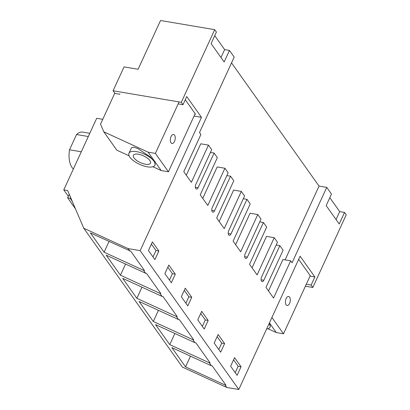 <?xml version="1.0" encoding="UTF-8"?>
<svg xmlns="http://www.w3.org/2000/svg" width="410" height="410" viewBox="0 0 410 410"><rect width="100%" height="100%" fill="white"/><g stroke="black" fill="none" stroke-linecap="round" stroke-linejoin="round"><path stroke-width="0.61" d="M102.756 119.31L96.704 118.285L63.775 189.876L67.629 190.527L83.763 228.237L182.399 367.093L226.756 387.46L225.008 385L225.92 385.159L212.236 365.899L211.329 365.746L210.315 364.321L209.187 362.732L210.099 362.886L195.867 342.847L194.955 342.693L192.751 339.588L193.658 339.741L179.426 319.703L178.519 319.549L176.31 316.443L177.222 316.602L162.99 296.563L162.078 296.409L159.874 293.304L160.781 293.457L146.549 273.419L145.637 273.265L143.551 270.323L144.458 270.477L130.78 251.217L90.42 232.952L104.099 252.206L109.024 241.495M226.756 387.46L238.794 389.5L140.164 250.638L128.12 248.603L129.867 251.063M143.551 270.323L104.099 252.206M83.763 228.237L128.12 248.603M225.008 385L185.556 366.888L171.877 347.629L211.329 365.746M209.187 362.732L169.74 344.62L155.518 324.597L194.955 342.693M192.751 339.588L153.299 321.476L139.077 301.452L178.519 319.549M176.31 316.443L136.858 298.331L122.641 278.313L162.078 296.409M159.874 293.304L120.422 275.187L106.2 255.169L145.637 273.265M210.433 152.443L214.117 153.063L198.081 187.683A3.019 1.568 -80.4 0 1 196.441 189.046A3.019 1.568 -80.4 0 1 195.785 188.59A3.019 1.568 -80.4 0 1 195.729 188.508A3.019 1.568 -80.4 0 1 195.801 184.474L211.698 149.665L208.464 145.109L191.342 182.332L183.793 171.703L200.915 134.475L199.511 132.502L234.197 57.093L229.462 50.425L224.147 61.977L211.094 43.603L216.408 32.052L214.712 29.669L181.302 102.31L113.083 90.764L124.061 66.902L138.098 69.275L160.535 20.5L214.712 29.669M194.058 116.081L201.474 117.337L140.164 250.638M306.29 284.253L311.118 285.073L314.854 276.955L300.11 256.199L238.794 389.5M311.118 285.073L312.815 287.456L305.399 286.2M336.062 219.534L339.705 211.601L344.533 212.431L346.224 214.814L312.815 287.456M344.533 212.431L339.219 223.978L326.165 205.605L331.48 194.053L326.744 187.39L292.058 262.8L290.659 260.821L273.537 298.049L265.982 287.42L283.105 250.192L279.871 245.636L263.835 280.255A3.019 1.568 -80.4 0 1 262.195 281.619A3.019 1.568 -80.4 0 1 261.539 281.163A3.019 1.568 -80.4 0 1 261.483 281.081A3.019 1.568 -80.4 0 1 261.554 277.047L277.457 242.238L274.218 237.682L257.096 274.905L249.546 264.276L266.669 227.048L263.43 222.497L247.394 257.116A3.019 1.568 -80.4 0 1 245.759 258.474A3.019 1.568 -80.4 0 1 245.103 258.018A3.019 1.568 -80.4 0 1 245.047 257.936A3.019 1.568 -80.4 0 1 245.118 253.908L261.016 219.094L257.782 214.538L240.66 251.766L233.105 241.136L250.228 203.908L246.994 199.352L230.958 233.972A3.019 1.568 -80.4 0 1 229.318 235.335A3.019 1.568 -80.4 0 1 228.662 234.879A3.019 1.568 -80.4 0 1 228.606 234.792A3.019 1.568 -80.4 0 1 228.677 230.763L244.575 195.949L241.341 191.393L224.219 228.621L216.67 217.992L233.792 180.764L230.553 176.208L214.517 210.827A3.019 1.568 -80.4 0 1 212.882 212.19A3.019 1.568 -80.4 0 1 212.226 211.734A3.019 1.568 -80.4 0 1 212.17 211.647A3.019 1.568 -80.4 0 1 212.236 207.619L228.139 172.805L224.9 168.249L207.778 205.477L200.229 194.847L217.351 157.619L214.117 153.063M152.392 241.905L148.44 250.5L154.908 259.607L158.86 251.017L152.392 241.905M230.63 366.212L237.103 375.324L241.054 366.735L234.582 357.622L230.63 366.212M220.667 352.18L224.618 343.59L218.146 334.478L214.194 343.073L220.667 352.18M197.753 319.928L204.226 329.04L208.177 320.446L201.705 311.339L197.753 319.928M181.317 296.784L187.79 305.896L191.742 297.306L185.269 288.194L181.317 296.784M175.301 274.162L168.828 265.05L164.876 273.639L171.349 282.751L175.301 274.162L172.41 273.67L167.828 267.223M120.422 275.187L125.547 264.045M136.858 298.331L141.988 287.19M153.299 321.476L158.424 310.334M169.74 344.62L174.865 333.473M185.556 366.888L190.486 356.172M186.299 175.239L200.756 143.802L208.464 145.109M220.99 57.528L224.634 49.6L229.462 50.425M326.744 187.39L319.036 186.084L231.532 62.889M178.165 103.873L182.998 104.693L186.729 96.581L201.474 117.337M182.998 104.693L181.302 102.31M298.649 259.366L310.636 276.243L314.854 276.955M319.036 186.084L285.093 259.884M268.494 290.951L282.951 259.52L290.659 260.821M276.186 245.016L279.871 245.636M252.058 267.812L266.515 236.375L274.218 237.682M259.745 221.871L263.43 222.497M235.617 244.667L250.074 213.231L257.782 214.538M243.309 198.727L246.994 199.352M219.176 221.523L233.633 190.091L241.341 191.393M226.868 175.583L230.553 176.208M202.74 198.378L217.197 166.947L224.9 168.249M158.86 251.017L155.974 250.53L151.392 244.078M155.974 250.53L153.022 256.947M241.054 366.735L238.164 366.243L233.587 359.795M238.164 366.243L235.212 372.664M224.618 343.59L221.728 343.103L218.776 349.52M221.728 343.103L217.146 336.651M208.177 320.446L205.287 319.959L200.705 313.506M205.287 319.959L202.335 326.375M191.742 297.306L188.851 296.814L184.269 290.367M188.851 296.814L185.899 303.236M172.41 273.67L169.458 280.091M194.95 114.139L195.565 114.241L185.274 99.748M68.357 196.323L63.775 189.876M70.751 197.825L70.12 198.255L67.66 197.84L75.45 208.803M67.66 197.84L69.264 194.355M72.17 201.141L70.12 198.255M119.787 94.233L119.592 93.962L119.92 94.018M114.969 93.418L113.083 90.764M88.314 136.52L76.537 134.526A19.434 10.091 -80.4 0 1 82.738 132.112L89.795 133.306M81.293 151.792L69.515 149.799L76.537 134.526M73.375 169.007A19.434 10.091 -80.4 0 1 69.515 149.799M269.426 322.906L276.284 332.561L283.51 333.786L271.922 317.473M283.51 333.786L310.237 275.679M339.705 211.601L329.814 197.676M289.583 303.415A4.571 2.373 99.6 0 0 288.619 296.476A4.571 2.373 99.6 0 0 286.134 298.557A4.571 2.373 99.6 0 0 287.097 305.491A4.571 2.373 99.6 0 0 289.583 303.415M276.284 332.561L267.971 328.743M266.613 329.02A14.288 5.627 -155.3 0 0 269.985 327.195L270.298 326.519L269.257 323.275M269.985 327.195A14.288 5.627 -155.3 0 0 269.175 323.449M155.385 153.407L148.164 152.187L161.212 170.56L168.438 171.78L155.385 153.407L179.062 101.931M168.438 171.78L195.165 113.672M224.634 49.6L214.743 35.675M174.511 141.409A4.571 2.373 99.6 0 0 173.548 134.475A4.571 2.373 99.6 0 0 171.062 136.55A4.571 2.373 99.6 0 0 172.026 143.49A4.571 2.373 99.6 0 0 174.511 141.409M161.212 170.56L152.894 166.742M129.104 155.815L116.855 150.193L103.802 131.815L100.527 124.158L114.687 93.372L119.822 94.238M148.164 152.187L103.802 131.815M154.913 165.194L155.226 164.518L154.324 161.489L150.209 156.897L137.945 148.574L133.588 147.159L131.451 147.82L128.95 153.253A14.288 5.627 -155.3 0 0 133.798 160.961A14.288 5.627 -155.3 0 0 147.328 166.819A14.288 5.627 -155.3 0 0 154.913 165.194A14.288 5.627 -155.3 0 0 150.07 157.486A14.288 5.627 -155.3 0 0 136.54 151.633A14.288 5.627 -155.3 0 0 128.95 153.253M138.375 154.211A9.43 3.716 -155.3 0 0 133.368 155.282A9.43 3.716 -155.3 0 0 136.566 160.371A9.43 3.716 -155.3 0 0 145.494 164.236A9.43 3.716 -155.3 0 0 150.501 163.165A9.43 3.716 -155.3 0 0 147.303 158.075A9.43 3.716 -155.3 0 0 138.375 154.211M195.344 187.221L198.081 187.683M261.098 279.794L263.835 280.255M244.657 256.65L247.394 257.116M228.221 233.51L230.958 233.972M211.78 210.366L214.517 210.827"/></g></svg>
